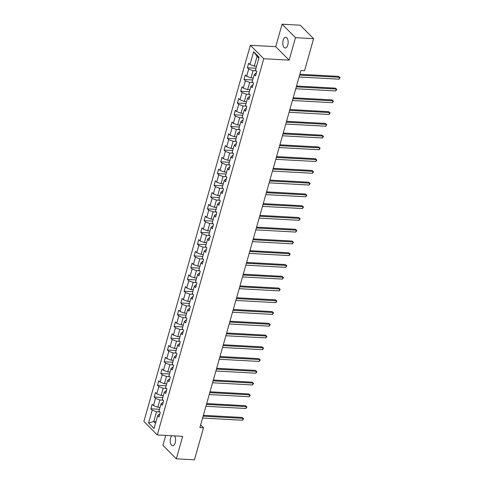 <?xml version="1.0" encoding="UTF-8"?>
<svg xmlns="http://www.w3.org/2000/svg" width="484" height="484" viewBox="0 0 484 484"><rect width="100%" height="100%" fill="white"/><g stroke="black" fill="none" stroke-linecap="round" stroke-linejoin="round"><path stroke-width="0.73" d="M171.778 435.739A5.366 2.68 -86.9 0 0 170.604 438.056A5.366 2.68 -86.9 0 0 172.631 445.74A5.366 2.68 -86.9 0 0 175.244 442.715A5.366 2.68 -86.9 0 0 174.567 435.89M287.798 44.945A5.366 2.68 -86.9 0 0 285.772 37.262A5.366 2.68 -86.9 0 0 283.158 40.287A5.366 2.68 -86.9 0 0 285.185 47.976A5.366 2.68 -86.9 0 0 287.798 44.945M165.722 435.406L162.908 445.334L176.321 458.802L194.447 459.8L203.51 427.759L200.648 424.879M250.349 45.272L143.893 421.473L157.306 434.941L263.762 58.739L250.349 45.272L275.723 46.664L289.136 60.131L295.494 37.667L282.081 24.2L275.723 46.664M282.081 24.2L300.201 25.198L313.614 38.666L295.494 37.667M159.744 414.407L159.139 414.371L157.687 415.671L159.012 416.996L160.289 412.477L158.97 411.146L161.015 403.91L162.34 405.235L163.616 400.716L162.297 399.385L164.342 392.149L165.667 393.474L166.944 388.954L165.625 387.624L167.67 380.388L168.995 381.713L170.271 377.193L168.952 375.862L170.997 368.626L172.322 369.951L173.605 365.432L172.28 364.101L174.325 356.865L175.65 358.19L176.932 353.671L175.607 352.34L177.652 345.104L178.977 346.429L180.26 341.91L178.935 340.579L180.986 333.343L182.305 334.668L183.587 330.149L182.262 328.817L184.313 321.582L185.632 322.913L186.915 318.387L185.59 317.056L187.641 309.82L188.96 311.151L190.242 306.626L188.917 305.295L190.968 298.059L192.293 299.39L193.57 294.865L192.245 293.534L194.296 286.298L195.621 287.629L196.897 283.104L195.578 281.773L197.623 274.537L198.948 275.868L200.225 271.342L198.906 270.012L200.951 262.776L202.276 264.107L203.552 259.581L202.233 258.25L204.278 251.014L205.603 252.346L206.88 247.82L205.561 246.489L207.606 239.253L208.931 240.584L210.213 236.059L208.888 234.728L210.933 227.492L212.258 228.823L213.541 224.298L212.216 222.967L214.261 215.731L215.586 217.062L216.868 212.536L215.543 211.206L217.594 203.97L218.913 205.301L220.196 200.775L218.871 199.444L220.922 192.208L222.241 193.539L223.523 189.014L222.198 187.683L224.249 180.447L225.568 181.778L226.851 177.253L225.526 175.928L227.577 168.686L228.902 170.017L230.178 165.492L228.853 164.167L230.904 156.925L232.229 158.256L233.506 153.73L232.187 152.406L234.232 145.164L235.557 146.495L236.833 141.969L235.514 140.644L237.559 133.403L238.884 134.733L240.161 130.208L238.842 128.883L240.887 121.641L242.212 122.972L243.488 118.447L242.169 117.122L244.214 109.88L245.539 111.211L246.822 106.686L245.497 105.361L247.542 98.119L248.867 99.45L250.149 94.924L248.824 93.6L250.869 86.358L252.194 87.689L253.477 83.163L252.152 81.838L254.203 74.596L255.522 75.927L256.804 71.402L255.479 70.077L259.109 57.257L253.598 51.727L257.095 56.356L254.318 66.157L256.556 66.284M157.687 415.671L154.057 428.485L148.552 422.956L152.176 410.136L150.857 408.811L159.496 409.282M253.598 51.727L249.968 64.541L248.649 63.216L247.366 67.736L248.691 69.067L246.64 76.303L245.321 74.978L244.039 79.497L245.364 80.828L243.313 88.064L241.994 86.739L240.711 91.258L242.036 92.589L239.985 99.825L238.66 98.5L237.384 103.019L238.709 104.35L236.658 111.586L235.333 110.261L234.056 114.781L235.375 116.112L233.33 123.347L232.005 122.022L230.729 126.542L232.048 127.873L230.003 135.109L228.678 133.784L227.401 138.303L228.72 139.634L226.675 146.87L225.35 145.545L224.068 150.064L225.393 151.395L223.348 158.631L222.023 157.306L220.74 161.825L222.065 163.156L220.02 170.392L218.695 169.061L217.413 173.587L218.738 174.918L216.687 182.153L215.368 180.822L214.085 185.348L215.41 186.679L213.359 193.915L212.04 192.584L210.758 197.109L212.083 198.44L210.032 205.676L208.713 204.345L207.43 208.87L208.755 210.201L206.704 217.437L205.385 216.106L204.103 220.631L205.428 221.962L203.377 229.198L202.052 227.867L200.775 232.393L202.1 233.724L200.049 240.959L198.724 239.628L197.448 244.154L198.767 245.485L196.722 252.721L195.397 251.39L194.12 255.915L195.439 257.246L193.394 264.482L192.069 263.151L190.793 267.676L192.112 269.007L190.067 276.243L188.742 274.912L187.465 279.437L188.784 280.768L186.739 288.004L185.414 286.673L184.132 291.199L185.457 292.53L183.412 299.765L182.087 298.434L180.804 302.96L182.129 304.291L180.084 311.527L178.759 310.196L177.477 314.721L178.802 316.046L176.751 323.288L175.432 321.957L174.149 326.482L175.474 327.807L173.423 335.049L172.104 333.718L170.822 338.243L172.147 339.568L170.096 346.81L168.777 345.479L167.494 350.005L168.819 351.33L166.768 358.571L165.443 357.24L164.167 361.766L165.492 363.091L163.441 370.333L162.116 369.002L160.839 373.527L162.158 374.852L160.113 382.094L158.788 380.763L157.512 385.288L158.831 386.613L156.786 393.855L155.461 392.524L154.184 397.049L155.503 398.374L153.458 405.616L152.133 404.285L150.857 408.811M313.614 38.666L304.551 70.706L300.927 70.507L199.886 427.56L203.51 427.759M161.015 403.91L162.467 402.609L163.072 402.646M160.041 407.353L157.808 407.232L159.853 399.99L163.078 400.171M153.458 405.616L157.808 407.232M155.503 398.374L159.853 399.99M164.342 392.149L165.794 390.854L166.399 390.884M163.368 395.591L161.136 395.47L163.181 388.228L166.405 388.41M156.786 393.855L161.136 395.47M158.831 386.613L163.181 388.228M167.67 380.388L169.122 379.093L169.727 379.123M166.696 383.83L164.463 383.709L166.508 376.467L169.733 376.649M160.113 382.094L164.463 383.709M162.158 374.852L166.508 376.467M170.997 368.626L172.449 367.332L173.054 367.362M170.023 372.069L167.791 371.948L169.842 364.706L173.06 364.888M163.441 370.333L167.791 371.948M165.492 363.091L169.842 364.706M174.325 356.865L175.777 355.571L176.382 355.601M173.351 360.308L171.118 360.187L173.169 352.945L176.388 353.126M166.768 358.571L171.118 360.187M168.819 351.33L173.169 352.945M177.652 345.104L179.104 343.809L179.709 343.84M176.678 348.547L174.446 348.426L176.497 341.184L179.715 341.365M170.096 346.81L174.446 348.426M172.147 339.568L176.497 341.184M180.986 333.343L182.432 332.048L183.037 332.078M180.012 336.785L177.773 336.664L179.824 329.423L183.043 329.604M173.423 335.049L177.773 336.664M175.474 327.807L179.824 329.423M184.313 321.582L185.759 320.287L186.37 320.317M183.339 325.024L181.101 324.903L183.152 317.661L186.37 317.843M176.751 323.288L181.101 324.903M178.802 316.046L183.152 317.661M187.641 309.82L189.087 308.526L189.698 308.556M186.667 313.263L184.428 313.142L186.479 305.906L189.698 306.082M180.084 311.527L184.428 313.142M182.129 304.291L186.479 305.906M190.968 298.059L192.414 296.765L193.025 296.795M189.994 301.502L187.762 301.381L189.807 294.145L193.025 294.32M183.412 299.765L187.762 301.381M185.457 292.53L189.807 294.145M194.296 286.298L195.748 285.003L196.353 285.034M193.322 289.741L191.089 289.62L193.134 282.384L196.359 282.559M186.739 288.004L191.089 289.62M188.784 280.768L193.134 282.384M197.623 274.537L199.075 273.242L199.68 273.272M196.649 277.979L194.417 277.858L196.462 270.623L199.686 270.798M190.067 276.243L194.417 277.858M192.112 269.007L196.462 270.623M200.951 262.776L202.403 261.481L203.008 261.511M199.977 266.218L197.744 266.097L199.789 258.861L203.014 259.037M193.394 264.482L197.744 266.097M195.439 257.246L199.789 258.861M204.278 251.014L205.73 249.72L206.335 249.75M203.304 254.457L201.072 254.336L203.117 247.1L206.341 247.276M196.722 252.721L201.072 254.336M198.767 245.485L203.117 247.1M207.606 239.253L209.058 237.959L209.663 237.989M206.632 242.696L204.399 242.575L206.45 235.339L209.669 235.514M200.049 240.959L204.399 242.575M202.1 233.724L206.45 235.339M210.933 227.492L212.385 226.197L212.99 226.228M209.959 230.935L207.727 230.814L209.778 223.578L212.996 223.753M203.377 229.198L207.727 230.814M205.428 221.962L209.778 223.578M214.261 215.731L215.713 214.436L216.318 214.466M213.287 219.173L211.054 219.052L213.105 211.817L216.324 211.992M206.704 217.437L211.054 219.052M208.755 210.201L213.105 211.817M217.594 203.97L219.04 202.675L219.645 202.705M216.62 207.412L214.382 207.291L216.433 200.055L219.651 200.231M210.032 205.676L214.382 207.291M212.083 198.44L216.433 200.055M220.922 192.208L222.368 190.914L222.979 190.944M219.948 195.651L217.709 195.53L219.76 188.294L222.979 188.47M213.359 193.915L217.709 195.53M215.41 186.679L219.76 188.294M224.249 180.447L225.695 179.153L226.306 179.183M223.275 183.89L221.037 183.769L223.088 176.533L226.306 176.708M216.687 182.153L221.037 183.769M218.738 174.918L223.088 176.533M227.577 168.686L229.023 167.391L229.634 167.422M226.603 172.129L224.37 172.008L226.415 164.772L229.634 164.947M220.02 170.392L224.37 172.008M222.065 163.156L226.415 164.772M230.904 156.925L232.356 155.63L232.961 155.66M229.93 160.367L227.698 160.246L229.743 153.011L232.967 153.186M223.348 158.631L227.698 160.246M225.393 151.395L229.743 153.011M234.232 145.164L235.684 143.869L236.289 143.899M233.258 148.606L231.025 148.485L233.07 141.249L236.295 141.425M226.675 146.87L231.025 148.485M228.72 139.634L233.07 141.249M237.559 133.403L239.011 132.108L239.616 132.144M236.585 136.845L234.353 136.724L236.398 129.488L239.622 129.664M230.003 135.109L234.353 136.724M232.048 127.873L236.398 129.488M240.887 121.641L242.339 120.347L242.944 120.383M239.913 125.084L237.68 124.963L239.725 117.727L242.95 117.902M233.33 123.347L237.68 124.963M235.375 116.112L239.725 117.727M244.214 109.88L245.666 108.585L246.271 108.622M243.24 113.323L241.008 113.202L243.059 105.966L246.277 106.141M236.658 111.586L241.008 113.202M238.709 104.35L243.059 105.966M247.542 98.119L248.994 96.824L249.599 96.86M246.568 101.567L244.335 101.44L246.386 94.205L249.605 94.38M239.985 99.825L244.335 101.44M242.036 92.589L246.386 94.205M250.869 86.358L252.321 85.063L252.926 85.099M249.895 89.806L247.663 89.679L249.714 82.443L252.932 82.619M243.313 88.064L247.663 89.679M245.364 80.828L249.714 82.443M254.203 74.596L255.649 73.302L256.254 73.338M253.229 78.045L250.99 77.918L253.041 70.682L256.26 70.858M246.64 76.303L250.99 77.918M248.691 69.067L253.041 70.682M249.968 64.541L254.318 66.157M176.321 458.802L182.68 436.338L157.306 434.941M289.136 60.131L263.762 58.739M258.861 58.128L257.095 56.356M155.987 421.679L153.755 421.552L155.521 423.325M159.75 411.932L156.526 411.751L153.755 421.552L148.552 422.956M152.176 410.136L156.526 411.751M247.366 67.736L256.006 68.214M244.039 79.497L252.678 79.975M240.711 91.258L249.351 91.736M237.384 103.019L246.023 103.497M234.056 114.781L242.696 115.259M230.729 126.542L239.368 127.02M227.401 138.303L236.041 138.781M224.068 150.064L232.713 150.542M220.74 161.825L229.386 162.303M217.413 173.587L226.052 174.065M214.085 185.348L222.725 185.826M210.758 197.109L219.397 197.587M207.43 208.87L216.07 209.348M204.103 220.631L212.742 221.109M200.775 232.393L209.415 232.871M197.448 244.154L206.087 244.632M194.12 255.915L202.76 256.393M190.793 267.676L199.432 268.154M187.465 279.437L196.105 279.915M184.132 291.199L192.777 291.671M180.804 302.96L189.444 303.432M177.477 314.721L186.116 315.193M174.149 326.482L182.789 326.954M170.822 338.243L179.461 338.715M167.494 350.005L176.134 350.476M164.167 361.766L172.806 362.238M160.839 373.527L169.479 373.999M157.512 385.288L166.151 385.76M154.184 397.049L162.824 397.521M299.626 75.099L339.593 77.295L339.06 79.182L299.094 76.986M299.862 74.252L338.691 76.387L340.107 77.64L339.06 79.182M338.691 76.387L340.107 77.64M296.299 86.86L336.265 89.056L335.733 90.944L295.76 88.741M296.535 86.013L335.358 88.148L336.779 89.401L335.733 90.944M335.358 88.148L336.779 89.401M292.971 98.621L332.938 100.817L332.405 102.705L292.433 100.503M293.207 97.774L332.03 99.91L333.452 101.162L332.405 102.705M332.03 99.91L333.452 101.162M289.638 110.382L329.61 112.578L329.078 114.466L289.105 112.264M289.88 109.535L328.703 111.671L330.118 112.923L329.078 114.466M328.703 111.671L330.118 112.923M286.31 122.143L326.283 124.34L325.75 126.227L285.778 124.025M286.552 121.296L325.375 123.432L326.791 124.684L325.75 126.227M325.375 123.432L326.791 124.684M282.983 133.905L322.955 136.101L322.423 137.988L282.45 135.786M283.225 133.058L322.048 135.193L323.463 136.446L322.423 137.988M322.048 135.193L323.463 136.446M279.655 145.666L319.628 147.862L319.095 149.75L279.123 147.547M279.897 144.819L318.72 146.954L320.136 148.207L319.095 149.75M318.72 146.954L320.136 148.207M276.328 157.427L316.3 159.623L315.768 161.511L275.795 159.309M276.57 156.58L315.393 158.716L316.808 159.968L315.768 161.511M315.393 158.716L316.808 159.968M273 169.188L312.973 171.384L312.434 173.272L272.468 171.07M273.242 168.341L312.065 170.477L313.481 171.729L312.434 173.272M312.065 170.477L313.481 171.729M269.673 180.949L309.645 183.146L309.107 185.033L269.14 182.831M269.915 180.102L308.738 182.238L310.153 183.49L309.107 185.033M308.738 182.238L310.153 183.49M266.345 192.711L306.312 194.907L305.779 196.794L265.813 194.592M266.581 191.864L305.41 193.999L306.826 195.252L305.779 196.794M305.41 193.999L306.826 195.252M263.018 204.472L302.984 206.668L302.452 208.556L262.485 206.353M263.254 203.625L302.083 205.761L303.498 207.013L302.452 208.556M302.083 205.761L303.498 207.013M259.69 216.233L299.656 218.429L299.124 220.317L259.152 218.115M259.926 215.386L298.749 217.522L300.171 218.774L299.124 220.317M298.749 217.522L300.171 218.774M256.363 227.994L296.329 230.19L295.797 232.078L255.824 229.876M256.599 227.147L295.421 229.283L296.843 230.535L295.797 232.078M295.421 229.283L296.843 230.535M253.029 239.755L293.002 241.952L292.469 243.839L252.497 241.637M253.271 238.908L292.094 241.044L293.51 242.296L292.469 243.839M292.094 241.044L293.51 242.296M249.702 251.517L289.674 253.713L289.142 255.594L249.169 253.398M249.944 250.67L288.767 252.805L290.182 254.058L289.142 255.594M288.767 252.805L290.182 254.058M246.374 263.278L286.346 265.474L285.814 267.356L245.842 265.159M246.616 262.431L285.439 264.567L286.855 265.819L285.814 267.356M285.439 264.567L286.855 265.819M243.047 275.039L283.019 277.235L282.487 279.117L242.514 276.921M243.289 274.192L282.111 276.328L283.527 277.58L282.487 279.117M282.111 276.328L283.527 277.58M239.719 286.8L279.692 288.996L279.159 290.878L239.187 288.682M239.961 285.953L278.784 288.083L280.2 289.341L279.159 290.878M278.784 288.083L280.2 289.341M236.392 298.561L276.364 300.758L275.826 302.639L235.859 300.443M236.634 297.714L275.457 299.844L276.872 301.102L275.826 302.639M275.457 299.844L276.872 301.102M233.064 310.323L273.036 312.519L272.498 314.4L232.532 312.204M233.306 309.476L272.129 311.605L273.545 312.864L272.498 314.4M272.129 311.605L273.545 312.864M229.737 322.084L269.703 324.28L269.171 326.162L229.204 323.965M229.973 321.237L268.801 323.366L270.217 324.625L269.171 326.162M268.801 323.366L270.217 324.625M226.409 333.839L266.375 336.041L265.843 337.923L225.877 335.727M226.645 332.998L265.474 335.128L266.89 336.386L265.843 337.923M265.474 335.128L266.89 336.386M223.082 345.6L263.048 347.802L262.516 349.684L222.543 347.488M223.318 344.753L262.14 346.889L263.562 348.147L262.516 349.684M262.14 346.889L263.562 348.147M219.754 357.361L259.72 359.564L259.188 361.445L219.216 359.249M219.99 356.514L258.813 358.65L260.235 359.908L259.188 361.445M258.813 358.65L260.235 359.908M216.421 369.123L256.393 371.325L255.861 373.206L215.888 371.01M216.663 368.276L255.485 370.411L256.901 371.67L255.861 373.206M255.485 370.411L256.901 371.67M213.093 380.884L253.065 383.086L252.533 384.968L212.561 382.771M213.335 380.037L252.158 382.172L253.574 383.431L252.533 384.968M252.158 382.172L253.574 383.431M209.766 392.645L249.738 394.847L249.206 396.729L209.233 394.533M210.008 391.798L248.83 393.934L250.246 395.192L249.206 396.729M248.83 393.934L250.246 395.192M206.438 404.406L246.41 406.608L245.878 408.49L205.906 406.294M206.68 403.559L245.503 405.695L246.919 406.953L245.878 408.49M245.503 405.695L246.919 406.953M203.111 416.167L243.083 418.37L242.551 420.251L202.578 418.055M203.353 415.32L242.175 417.456L243.591 418.714L242.551 420.251M242.175 417.456L243.591 418.714"/></g></svg>
